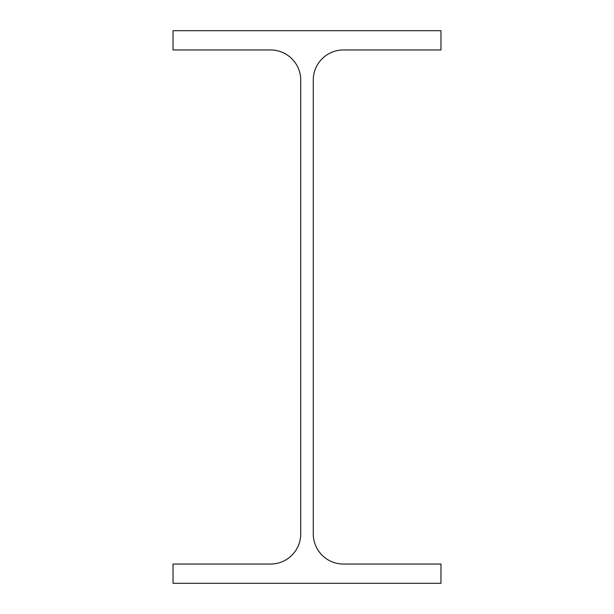 <?xml version="1.0" encoding="UTF-8"?>
<svg xmlns="http://www.w3.org/2000/svg" width="614" height="614" viewBox="0 0 614 614"><rect width="100%" height="100%" fill="white"/><g stroke="black" fill="none" stroke-linecap="round" stroke-linejoin="round"><path stroke-width="0.92" d="M313.278 533.904L313.278 80.096A30.14 30.14 0 0 1 343.418 49.957L440.967 49.957L440.967 30.7L173.033 30.7L173.033 49.957L270.582 49.957A30.14 30.14 0 0 1 300.722 80.096L300.722 533.904A30.14 30.14 0 0 1 270.582 564.043L173.033 564.043L173.033 583.3L440.967 583.3L440.967 564.043L343.418 564.043A30.14 30.14 0 0 1 313.278 533.904"/></g></svg>
